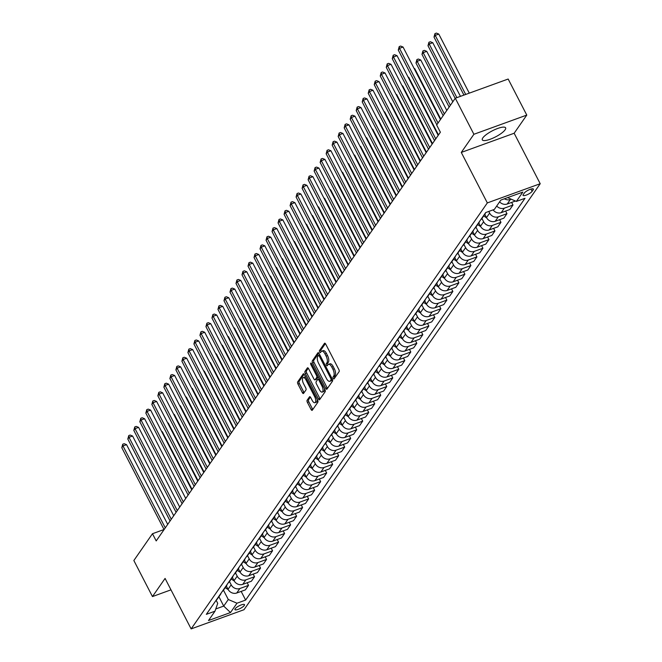 <?xml version="1.0" encoding="UTF-8"?>
<svg xmlns="http://www.w3.org/2000/svg" width="662" height="662" viewBox="0 0 662 662"><rect width="100%" height="100%" fill="white"/><g stroke="black" fill="none" stroke-linecap="round" stroke-linejoin="round"><path stroke-width="0.99" d="M333.226 366.599L331.794 367.12A5.279 2.259 -109.9 0 0 328.484 364.323L329.916 363.81A5.279 2.259 -109.9 0 1 333.226 366.599L334.318 368.726A5.279 2.259 -109.9 0 1 335.146 375.428L333.069 376.877A1.158 0.496 -109.9 0 0 333.251 378.341A1.158 0.496 -109.9 0 0 333.979 378.954A1.158 0.496 -109.9 0 0 334.095 378.863L339.11 371.647A1.647 0.703 -109.9 0 0 338.853 369.553L325.696 344.075A1.647 0.703 -109.9 0 0 324.661 343.197A1.647 0.703 -109.9 0 0 324.496 343.338L319.481 350.546A1.158 0.496 -109.9 0 0 319.663 352.01A1.158 0.496 -109.9 0 0 320.383 352.623A1.158 0.496 -109.9 0 0 320.499 352.532L321.153 351.596A1.158 0.496 -109.9 0 1 321.087 351.497A1.158 0.496 -109.9 0 1 320.905 350.024L319.481 350.546M335.146 375.428L334.5 376.364A1.158 0.496 -109.9 0 0 334.682 377.828A1.158 0.496 -109.9 0 0 334.74 377.936M326.457 365.176A1.158 0.496 -109.9 0 0 327.177 365.788A1.158 0.496 -109.9 0 0 327.301 365.697L327.947 364.762A1.158 0.496 -109.9 0 1 327.889 364.663A1.158 0.496 -109.9 0 1 327.707 363.19L326.275 363.711A1.158 0.496 -109.9 0 0 326.457 365.176M505.114 129.802A13.116 3.426 152.7 0 0 505.619 127.832A13.116 3.426 152.7 0 0 495.085 129.512A13.116 3.426 152.7 0 0 482.821 137.895A13.116 3.426 152.7 0 0 482.308 139.864A13.116 3.426 152.7 0 0 492.851 138.176A13.116 3.426 152.7 0 0 505.114 129.802M244.278 605.473A5.379 1.407 152.7 0 0 244.493 604.663A5.379 1.407 152.7 0 0 240.165 605.358A5.379 1.407 152.7 0 0 235.134 608.792A5.379 1.407 152.7 0 0 234.927 609.603A5.379 1.407 152.7 0 0 239.247 608.916A5.379 1.407 152.7 0 0 244.278 605.473M307.127 400.253A1.647 0.703 -109.9 0 0 307.383 402.355L311.074 409.497A1.647 0.703 -109.9 0 0 312.108 410.374A1.647 0.703 -109.9 0 0 312.274 410.241L317.843 402.231A1.647 0.703 -109.9 0 0 317.586 400.129L304.437 374.651A1.647 0.703 -109.9 0 0 303.403 373.782A1.647 0.703 -109.9 0 0 303.229 373.914L297.66 381.924A1.647 0.703 -109.9 0 0 297.917 384.018L302.377 392.657A1.647 0.703 -109.9 0 0 303.411 393.526A1.647 0.703 -109.9 0 0 303.577 393.393L305.968 389.959A1.647 0.703 -109.9 0 0 305.703 387.866L303.494 383.588A4.419 1.887 -109.9 0 1 303.254 377.621A4.419 1.887 -109.9 0 1 306.018 379.955L314.682 396.728A4.419 1.887 -109.9 0 1 314.922 402.695A4.419 1.887 -109.9 0 1 312.15 400.361L310.71 397.564A1.647 0.703 -109.9 0 0 309.675 396.695A1.647 0.703 -109.9 0 0 309.51 396.828L307.127 400.253L308.55 399.74A1.647 0.703 -109.9 0 0 308.815 401.834L312.505 408.984A1.647 0.703 -109.9 0 0 312.812 409.464M333.722 375.942A5.279 2.259 -109.9 0 0 332.895 369.239L331.794 367.12M328.484 364.323A5.279 2.259 -109.9 0 0 327.947 364.762M327.707 363.19L328.352 362.263L326.92 362.776L326.275 363.711M326.92 362.776A5.279 2.259 -109.9 0 0 326.093 356.073L325.001 353.955A5.279 2.259 -109.9 0 0 321.691 351.158A5.279 2.259 -109.9 0 0 321.153 351.596M165.078 578.423L152.459 596.57L133.848 560.515L152.475 533.721L156.199 540.928L440.379 132.226L436.655 125.019L455.291 98.224L473.901 134.278L461.282 152.434L487.331 202.911L191.136 628.9L165.078 578.423M325.754 388.387A1.647 0.703 -109.9 0 0 326.788 389.264A1.647 0.703 -109.9 0 0 326.954 389.124L332.523 381.113A1.647 0.703 -109.9 0 0 332.266 379.02L319.109 353.541A1.647 0.703 -109.9 0 0 318.074 352.664A1.647 0.703 -109.9 0 0 317.909 352.805L312.34 360.815A1.647 0.703 -109.9 0 0 312.596 362.908L325.754 388.387L327.177 387.874A1.647 0.703 -109.9 0 0 327.491 388.354M325.183 391.672L319.614 399.683A1.647 0.703 -109.9 0 1 319.448 399.815A1.647 0.703 -109.9 0 1 318.414 398.946L305.256 373.459A1.647 0.703 -109.9 0 1 305 371.365L307.383 367.94A1.647 0.703 -109.9 0 1 307.549 367.807A1.647 0.703 -109.9 0 1 308.591 368.676L313.92 379.012A1.647 0.703 -109.9 0 0 314.955 379.88A1.647 0.703 -109.9 0 0 315.12 379.748L316.709 377.472A1.647 0.703 -109.9 0 0 316.444 375.379L310.892 364.621A1.158 0.496 -109.9 0 1 310.826 363.057A1.158 0.496 -109.9 0 1 311.554 363.67L324.926 389.579A1.647 0.703 -109.9 0 1 325.183 391.672M524.312 193.056L523.253 194.578A5.213 1.365 152.7 0 0 523.054 195.364A5.213 1.365 152.7 0 0 527.242 194.694A5.213 1.365 152.7 0 0 532.116 191.359L533.175 189.845A5.213 1.365 152.7 0 0 533.373 189.059A5.213 1.365 152.7 0 0 529.186 189.729A5.213 1.365 152.7 0 0 524.312 193.056M487.331 202.911L540.209 183.722L244.005 609.71L191.136 628.9M241.158 591.398L245.635 600.07L525.007 198.286L516.36 201.422L522.848 192.088L500.844 200.073L494.349 209.415L485.709 212.552L206.337 614.336L214.985 611.2L217.724 603.355L216.126 600.26M245.635 600.07L236.988 603.206L230.5 612.549L208.489 620.534L214.985 611.2M461.282 152.434L514.151 133.244L526.778 115.089L473.901 134.278M526.778 115.089L508.168 79.035L455.291 98.224M152.459 596.57L170.978 589.85M514.151 133.244L540.209 183.722M164.027 529.526L152.475 533.721M516.36 201.422L507.605 197.624M218.899 596.735L223.723 606.086L228.291 599.515L223.466 590.165M247.166 582.759L248.515 585.374L245.395 589.867L236.748 593.003A6.728 5.817 -145.2 0 1 228.051 589.312L226.354 586.019M248.515 585.374L239.876 588.51A6.728 5.817 -145.2 0 1 231.179 584.811L229.482 581.526M253.182 574.111L254.531 576.726L251.403 581.219L242.755 584.356A6.728 5.817 -145.2 0 1 234.067 580.665L232.362 577.372M254.531 576.726L245.883 579.862A6.728 5.817 -145.2 0 1 237.186 576.172L235.49 572.878M259.19 565.472L260.538 568.079L257.41 572.58L248.771 575.717A6.728 5.817 -145.2 0 1 240.074 572.018L238.378 568.732M260.538 568.079L251.891 571.223A6.728 5.817 -145.2 0 1 243.202 567.524L241.498 564.231M265.197 556.825L266.546 559.44L263.426 563.933L254.779 567.069A6.728 5.817 -145.2 0 1 246.082 563.379L244.386 560.085M266.546 559.44L257.907 562.576A6.728 5.817 -145.2 0 1 249.21 558.877L247.514 555.592M271.213 548.177L272.562 550.792L269.434 555.286L260.787 558.422A6.728 5.817 -145.2 0 1 252.098 554.731L250.393 551.438M272.562 550.792L263.915 553.928A6.728 5.817 -145.2 0 1 255.218 550.238L253.521 546.944M277.221 539.538L278.57 542.145L275.442 546.647L266.803 549.783A6.728 5.817 -145.2 0 1 258.106 546.084L256.409 542.799M278.57 542.145L269.922 545.289A6.728 5.817 -145.2 0 1 261.233 541.59L259.529 538.297M283.228 530.891L284.577 533.506L281.458 537.999L272.81 541.135A6.728 5.817 -145.2 0 1 264.113 537.445L262.417 534.151M284.577 533.506L275.938 536.642A6.728 5.817 -145.2 0 1 267.241 532.951L265.545 529.658M289.244 522.244L290.593 524.858L287.465 529.352L278.818 532.496A6.728 5.817 -145.2 0 1 270.129 528.797L268.424 525.504M290.593 524.858L281.946 527.995A6.728 5.817 -145.2 0 1 273.249 524.304L271.552 521.011M295.252 513.604L296.601 516.219L293.473 520.713L284.834 523.849A6.728 5.817 -145.2 0 1 276.137 520.158L274.44 516.865M296.601 516.219L287.953 519.356A6.728 5.817 -145.2 0 1 279.265 515.657L277.568 512.371M301.268 504.957L302.608 507.572L299.489 512.065L290.841 515.202A6.728 5.817 -145.2 0 1 282.144 511.511L280.448 508.217M302.608 507.572L293.969 510.708A6.728 5.817 -145.2 0 1 285.272 507.018L283.576 503.724M307.276 496.318L308.624 498.925L305.496 503.426L296.849 506.562A6.728 5.817 -145.2 0 1 288.16 502.863L286.464 499.578M308.624 498.925L299.977 502.069A6.728 5.817 -145.2 0 1 291.28 498.37L289.584 495.077M313.283 487.671L314.632 490.285L311.504 494.779L302.865 497.915A6.728 5.817 -145.2 0 1 294.168 494.224L292.472 490.931M314.632 490.285L305.985 493.422A6.728 5.817 -145.2 0 1 297.296 489.723L295.6 486.438M319.299 479.023L320.648 481.638L317.52 486.131L308.873 489.268A6.728 5.817 -145.2 0 1 300.176 485.577L298.479 482.284M320.648 481.638L312.001 484.774A6.728 5.817 -145.2 0 1 303.304 481.084L301.607 477.79M325.307 470.384L326.656 472.991L323.528 477.492L314.88 480.629A6.728 5.817 -145.2 0 1 306.192 476.93L304.495 473.644M326.656 472.991L318.008 476.135A6.728 5.817 -145.2 0 1 309.32 472.436L307.615 469.143M331.314 461.737L332.663 464.352L329.544 468.845L320.896 471.981A6.728 5.817 -145.2 0 1 312.199 468.291L310.503 464.997M332.663 464.352L324.016 467.488A6.728 5.817 -145.2 0 1 315.327 463.797L313.631 460.504M337.33 453.089L338.679 455.704L335.551 460.198L326.904 463.342A6.728 5.817 -145.2 0 1 318.215 459.643L316.51 456.35M338.679 455.704L330.032 458.84A6.728 5.817 -145.2 0 1 321.335 455.15L319.638 451.856M343.338 444.45L344.687 447.065L341.559 451.558L332.912 454.695A6.728 5.817 -145.2 0 1 324.223 451.004L322.526 447.711M344.687 447.065L336.039 450.201A6.728 5.817 -145.2 0 1 327.351 446.502L325.646 443.217M349.346 435.803L350.695 438.418L347.575 442.911L338.927 446.047A6.728 5.817 -145.2 0 1 330.23 442.357L328.534 439.063M350.695 438.418L342.055 441.554A6.728 5.817 -145.2 0 1 333.358 437.863L331.662 434.57M355.362 427.164L356.71 429.77L353.582 434.272L344.935 437.408A6.728 5.817 -145.2 0 1 336.246 433.709L334.542 430.424M356.71 429.77L348.063 432.915A6.728 5.817 -145.2 0 1 339.366 429.216L337.67 425.923M361.369 418.516L362.718 421.131L359.59 425.625L350.951 428.761A6.728 5.817 -145.2 0 1 342.254 425.07L340.558 421.777M362.718 421.131L354.071 424.268A6.728 5.817 -145.2 0 1 345.382 420.569L343.677 417.283M367.377 409.869L368.726 412.484L365.606 416.977L356.959 420.122A6.728 5.817 -145.2 0 1 348.262 416.423L346.565 413.129M368.726 412.484L360.087 415.62A6.728 5.817 -145.2 0 1 351.39 411.93L349.693 408.636M373.393 401.23L374.742 403.837L371.614 408.338L362.966 411.474A6.728 5.817 -145.2 0 1 354.278 407.775L352.573 404.49M374.742 403.837L366.094 406.981A6.728 5.817 -145.2 0 1 357.397 403.282L355.701 399.989M379.4 392.583L380.749 395.197L377.621 399.691L368.982 402.827A6.728 5.817 -145.2 0 1 360.285 399.136L358.589 395.843M380.749 395.197L372.102 398.334A6.728 5.817 -145.2 0 1 363.413 394.643L361.709 391.35M385.408 383.943L386.757 386.55L383.637 391.043L374.99 394.188A6.728 5.817 -145.2 0 1 366.293 390.489L364.597 387.196M386.757 386.55L378.118 389.686A6.728 5.817 -145.2 0 1 369.421 385.996L367.724 382.702M391.424 375.296L392.773 377.911L389.645 382.404L380.998 385.541A6.728 5.817 -145.2 0 1 372.309 381.85L370.604 378.556M392.773 377.911L384.125 381.047A6.728 5.817 -145.2 0 1 375.428 377.348L373.732 374.063M397.432 366.649L398.781 369.264L395.653 373.757L387.013 376.893A6.728 5.817 -145.2 0 1 378.316 373.202L376.62 369.909M398.781 369.264L390.133 372.4A6.728 5.817 -145.2 0 1 381.444 368.709L379.74 365.416M403.448 358.01L404.788 360.616L401.668 365.118L393.021 368.254A6.728 5.817 -145.2 0 1 384.324 364.555L382.628 361.27M404.788 360.616L396.149 363.761A6.728 5.817 -145.2 0 1 387.452 360.062L385.756 356.768M409.455 349.362L410.804 351.977L407.676 356.47L399.029 359.607A6.728 5.817 -145.2 0 1 390.34 355.916L388.635 352.623M410.804 351.977L402.157 355.113A6.728 5.817 -145.2 0 1 393.46 351.414L391.763 348.129M415.463 340.715L416.812 343.33L413.684 347.823L405.045 350.968A6.728 5.817 -145.2 0 1 396.348 347.269L394.651 343.975M416.812 343.33L408.164 346.466A6.728 5.817 -145.2 0 1 399.476 342.775L397.779 339.482M421.479 332.076L422.828 334.691L419.7 339.184L411.052 342.32A6.728 5.817 -145.2 0 1 402.355 338.621L400.659 335.336M422.828 334.691L414.18 337.827A6.728 5.817 -145.2 0 1 405.483 334.128L403.787 330.834M427.487 323.428L428.835 326.043L425.707 330.537L417.06 333.673A6.728 5.817 -145.2 0 1 408.371 329.982L406.675 326.689M428.835 326.043L420.188 329.18A6.728 5.817 -145.2 0 1 411.499 325.489L409.795 322.195M433.494 314.789L434.843 317.396L431.723 321.889L423.076 325.034A6.728 5.817 -145.2 0 1 414.379 321.335L412.683 318.041M434.843 317.396L426.196 320.532A6.728 5.817 -145.2 0 1 417.507 316.841L415.81 313.548M439.51 306.142L440.859 308.757L437.731 313.25L429.084 316.386A6.728 5.817 -145.2 0 1 420.395 312.696L418.69 309.402M440.859 308.757L432.212 311.893A6.728 5.817 -145.2 0 1 423.514 308.194L421.818 304.909M445.518 297.495L446.867 300.109L443.739 304.603L435.091 307.739A6.728 5.817 -145.2 0 1 426.402 304.048L424.706 300.755M446.867 300.109L438.219 303.246A6.728 5.817 -145.2 0 1 429.53 299.555L427.826 296.262M451.525 288.855L452.874 291.462L449.755 295.964L441.107 299.1A6.728 5.817 -145.2 0 1 432.41 295.401L430.714 292.116M452.874 291.462L444.235 294.607A6.728 5.817 -145.2 0 1 435.538 290.908L433.842 287.614M457.541 280.208L458.89 282.823L455.762 287.316L447.115 290.452A6.728 5.817 -145.2 0 1 438.426 286.762L436.721 283.468M458.89 282.823L450.243 285.959A6.728 5.817 -145.2 0 1 441.546 282.26L439.849 278.975M463.549 271.561L464.898 274.176L461.77 278.669L453.131 281.813A6.728 5.817 -145.2 0 1 444.434 278.114L442.737 274.821M464.898 274.176L456.25 277.312A6.728 5.817 -145.2 0 1 447.562 273.621L445.857 270.328M469.557 262.922L470.905 265.536L467.786 270.03L459.138 273.166A6.728 5.817 -145.2 0 1 450.441 269.467L448.745 266.182M470.905 265.536L462.266 268.673A6.728 5.817 -145.2 0 1 453.569 264.974L451.873 261.68M475.573 254.274L476.921 256.889L473.793 261.382L465.146 264.519A6.728 5.817 -145.2 0 1 456.457 260.828L454.753 257.535M476.921 256.889L468.274 260.025A6.728 5.817 -145.2 0 1 459.577 256.335L457.881 253.041M481.58 245.635L482.929 248.242L479.801 252.735L471.162 255.88A6.728 5.817 -145.2 0 1 462.465 252.181L460.769 248.887M482.929 248.242L474.282 251.378A6.728 5.817 -145.2 0 1 465.593 247.687L463.888 244.394M487.588 236.988L488.937 239.603L485.817 244.096L477.17 247.232A6.728 5.817 -145.2 0 1 468.473 243.542L466.776 240.248M488.937 239.603L480.298 242.739A6.728 5.817 -145.2 0 1 471.601 239.04L469.904 235.755M493.604 228.34L494.953 230.955L491.825 235.449L483.177 238.585A6.728 5.817 -145.2 0 1 474.488 234.894L472.784 231.601M494.953 230.955L486.305 234.091A6.728 5.817 -145.2 0 1 477.608 230.401L475.912 227.107M499.611 219.701L500.96 222.308L497.832 226.809L489.193 229.946A6.728 5.817 -145.2 0 1 480.496 226.247L478.8 222.962M500.96 222.308L492.313 225.452A6.728 5.817 -145.2 0 1 483.624 221.753L481.919 218.46M505.619 211.054L506.968 213.669L503.848 218.162L495.201 221.298A6.728 5.817 -145.2 0 1 486.504 217.608L484.807 214.314M506.968 213.669L498.329 216.805A6.728 5.817 -145.2 0 1 489.632 213.106L488.771 211.435M215.754 608.974L223.723 606.086L230.5 612.549M511.172 199.221L510.344 199.519A6.728 5.817 -145.2 0 1 504.427 198.774M511.635 202.406L512.984 205.021L504.336 208.158A6.728 5.817 -145.2 0 1 496.715 206.014M493.082 209.871A6.728 5.817 -145.2 0 0 501.208 212.659L509.856 209.515L512.984 205.021M515.433 201.033L507.224 204.012A6.728 5.817 -145.2 0 1 499.603 201.86M485.585 212.725A6.728 5.817 -145.2 0 1 484.874 214.215A6.728 5.817 -145.2 0 1 483.723 215.407M484.874 214.215L481.746 218.717A6.728 5.817 -145.2 0 1 480.595 219.9M479.578 221.373A6.728 5.817 -145.2 0 1 478.866 222.862A6.728 5.817 -145.2 0 1 477.716 224.046M478.866 222.862L475.738 227.356A6.728 5.817 -145.2 0 1 474.588 228.539M473.562 230.012A6.728 5.817 -145.2 0 1 472.85 231.51A6.728 5.817 -145.2 0 1 471.7 232.693M472.85 231.51L469.73 236.003A6.728 5.817 -145.2 0 1 468.572 237.186M467.554 238.659A6.728 5.817 -145.2 0 1 466.842 240.149A6.728 5.817 -145.2 0 1 465.692 241.332M466.842 240.149L463.714 244.642A6.728 5.817 -145.2 0 1 462.564 245.834M461.546 247.298A6.728 5.817 -145.2 0 1 460.835 248.796A6.728 5.817 -145.2 0 1 459.676 249.979M460.835 248.796L457.707 253.289A6.728 5.817 -145.2 0 1 456.557 254.473M455.53 255.946A6.728 5.817 -145.2 0 1 454.819 257.444A6.728 5.817 -145.2 0 1 453.669 258.627M454.819 257.444L451.699 261.937A6.728 5.817 -145.2 0 1 450.541 263.12M449.523 264.593A6.728 5.817 -145.2 0 1 448.811 266.083A6.728 5.817 -145.2 0 1 447.661 267.266M448.811 266.083L445.683 270.576A6.728 5.817 -145.2 0 1 444.533 271.768M443.507 273.232A6.728 5.817 -145.2 0 1 442.804 274.73A6.728 5.817 -145.2 0 1 441.645 275.913M442.804 274.73L439.676 279.223A6.728 5.817 -145.2 0 1 438.525 280.407M437.499 281.88A6.728 5.817 -145.2 0 1 436.788 283.369A6.728 5.817 -145.2 0 1 435.637 284.561M436.788 283.369L433.668 287.871A6.728 5.817 -145.2 0 1 432.509 289.054M431.492 290.527A6.728 5.817 -145.2 0 1 430.78 292.016A6.728 5.817 -145.2 0 1 429.63 293.2M430.78 292.016L427.652 296.51A6.728 5.817 -145.2 0 1 426.502 297.693M425.476 299.166A6.728 5.817 -145.2 0 1 424.772 300.664A6.728 5.817 -145.2 0 1 423.614 301.847M424.772 300.664L421.644 305.157A6.728 5.817 -145.2 0 1 420.494 306.341M419.468 307.813A6.728 5.817 -145.2 0 1 418.756 309.303A6.728 5.817 -145.2 0 1 417.606 310.486M418.756 309.303L415.637 313.796A6.728 5.817 -145.2 0 1 414.478 314.988M413.46 316.453A6.728 5.817 -145.2 0 1 412.749 317.95A6.728 5.817 -145.2 0 1 411.599 319.134M412.749 317.95L409.621 322.444A6.728 5.817 -145.2 0 1 408.471 323.627M407.444 325.1A6.728 5.817 -145.2 0 1 406.741 326.589A6.728 5.817 -145.2 0 1 405.583 327.781M406.741 326.589L403.613 331.091A6.728 5.817 -145.2 0 1 402.463 332.274M401.437 333.747A6.728 5.817 -145.2 0 1 400.725 335.237A6.728 5.817 -145.2 0 1 399.575 336.42M400.725 335.237L397.605 339.73A6.728 5.817 -145.2 0 1 396.447 340.922M395.429 342.386A6.728 5.817 -145.2 0 1 394.718 343.884A6.728 5.817 -145.2 0 1 393.567 345.067M394.718 343.884L391.59 348.377A6.728 5.817 -145.2 0 1 390.439 349.561M389.413 351.034A6.728 5.817 -145.2 0 1 388.71 352.523A6.728 5.817 -145.2 0 1 387.551 353.715M388.71 352.523L385.582 357.025A6.728 5.817 -145.2 0 1 384.432 358.208M383.406 359.681A6.728 5.817 -145.2 0 1 382.694 361.171A6.728 5.817 -145.2 0 1 381.544 362.354M382.694 361.171L379.566 365.664A6.728 5.817 -145.2 0 1 378.416 366.847M377.398 368.32A6.728 5.817 -145.2 0 1 376.686 369.818A6.728 5.817 -145.2 0 1 375.536 371.001M376.686 369.818L373.558 374.311A6.728 5.817 -145.2 0 1 372.408 375.495M371.382 376.968A6.728 5.817 -145.2 0 1 370.67 378.457A6.728 5.817 -145.2 0 1 369.52 379.64M370.67 378.457L367.551 382.95A6.728 5.817 -145.2 0 1 366.4 384.142M365.374 385.607A6.728 5.817 -145.2 0 1 364.663 387.105A6.728 5.817 -145.2 0 1 363.512 388.288M364.663 387.105L361.535 391.598A6.728 5.817 -145.2 0 1 360.385 392.781M359.367 394.254A6.728 5.817 -145.2 0 1 358.655 395.744A6.728 5.817 -145.2 0 1 357.505 396.935M358.655 395.744L355.527 400.245A6.728 5.817 -145.2 0 1 354.377 401.429M353.351 402.901A6.728 5.817 -145.2 0 1 352.639 404.391A6.728 5.817 -145.2 0 1 351.489 405.574M352.639 404.391L349.519 408.884A6.728 5.817 -145.2 0 1 348.361 410.076M347.343 411.541A6.728 5.817 -145.2 0 1 346.631 413.038A6.728 5.817 -145.2 0 1 345.481 414.222M346.631 413.038L343.504 417.532A6.728 5.817 -145.2 0 1 342.353 418.715M341.327 420.188A6.728 5.817 -145.2 0 1 340.624 421.677A6.728 5.817 -145.2 0 1 339.465 422.869M340.624 421.677L337.496 426.179A6.728 5.817 -145.2 0 1 336.346 427.362M335.32 428.835A6.728 5.817 -145.2 0 1 334.608 430.325A6.728 5.817 -145.2 0 1 333.458 431.508M334.608 430.325L331.488 434.818A6.728 5.817 -145.2 0 1 330.33 436.001M329.312 437.474A6.728 5.817 -145.2 0 1 328.6 438.972A6.728 5.817 -145.2 0 1 327.45 440.156M328.6 438.972L325.472 443.466A6.728 5.817 -145.2 0 1 324.322 444.649M323.296 446.122A6.728 5.817 -145.2 0 1 322.593 447.611A6.728 5.817 -145.2 0 1 321.434 448.795M322.593 447.611L319.465 452.105A6.728 5.817 -145.2 0 1 318.314 453.296M317.288 454.761A6.728 5.817 -145.2 0 1 316.577 456.259A6.728 5.817 -145.2 0 1 315.426 457.442M316.577 456.259L313.457 460.752A6.728 5.817 -145.2 0 1 312.298 461.935M311.281 463.408A6.728 5.817 -145.2 0 1 310.569 464.898A6.728 5.817 -145.2 0 1 309.419 466.089M310.569 464.898L307.441 469.399A6.728 5.817 -145.2 0 1 306.291 470.583M305.265 472.056A6.728 5.817 -145.2 0 1 304.561 473.545A6.728 5.817 -145.2 0 1 303.403 474.728M304.561 473.545L301.433 478.038A6.728 5.817 -145.2 0 1 300.283 479.23M299.257 480.695A6.728 5.817 -145.2 0 1 298.545 482.193A6.728 5.817 -145.2 0 1 297.395 483.376M298.545 482.193L295.426 486.686A6.728 5.817 -145.2 0 1 294.267 487.869M293.249 489.342A6.728 5.817 -145.2 0 1 292.538 490.832A6.728 5.817 -145.2 0 1 291.388 492.023M292.538 490.832L289.41 495.333A6.728 5.817 -145.2 0 1 288.26 496.517M287.234 497.989A6.728 5.817 -145.2 0 1 286.53 499.479A6.728 5.817 -145.2 0 1 285.372 500.662M286.53 499.479L283.402 503.972A6.728 5.817 -145.2 0 1 282.252 505.156M281.226 506.629A6.728 5.817 -145.2 0 1 280.514 508.126A6.728 5.817 -145.2 0 1 279.364 509.31M280.514 508.126L277.386 512.62A6.728 5.817 -145.2 0 1 276.236 513.803M275.218 515.276A6.728 5.817 -145.2 0 1 274.507 516.765A6.728 5.817 -145.2 0 1 273.356 517.949M274.507 516.765L271.379 521.259A6.728 5.817 -145.2 0 1 270.228 522.45M269.202 523.915A6.728 5.817 -145.2 0 1 268.491 525.413A6.728 5.817 -145.2 0 1 267.34 526.596M268.491 525.413L265.371 529.906A6.728 5.817 -145.2 0 1 264.221 531.089M263.195 532.562A6.728 5.817 -145.2 0 1 262.483 534.052A6.728 5.817 -145.2 0 1 261.333 535.244M262.483 534.052L259.355 538.554A6.728 5.817 -145.2 0 1 258.205 539.737M257.187 541.21A6.728 5.817 -145.2 0 1 256.475 542.699A6.728 5.817 -145.2 0 1 255.325 543.883M256.475 542.699L253.347 547.193A6.728 5.817 -145.2 0 1 252.197 548.384M251.171 549.849A6.728 5.817 -145.2 0 1 250.459 551.347A6.728 5.817 -145.2 0 1 249.309 552.53M250.459 551.347L247.34 555.84A6.728 5.817 -145.2 0 1 246.181 557.023M245.163 558.496A6.728 5.817 -145.2 0 1 244.452 559.986A6.728 5.817 -145.2 0 1 243.302 561.177M244.452 559.986L241.324 564.487A6.728 5.817 -145.2 0 1 240.174 565.671M239.156 567.144A6.728 5.817 -145.2 0 1 238.444 568.633A6.728 5.817 -145.2 0 1 237.286 569.817M238.444 568.633L235.316 573.127A6.728 5.817 -145.2 0 1 234.166 574.31M233.14 575.783A6.728 5.817 -145.2 0 1 232.428 577.281A6.728 5.817 -145.2 0 1 231.278 578.464M232.428 577.281L229.309 581.774A6.728 5.817 -145.2 0 1 228.15 582.957M227.132 584.43A6.728 5.817 -145.2 0 1 226.421 585.92A6.728 5.817 -145.2 0 1 225.27 587.103M226.421 585.92L223.293 590.413A6.728 5.817 -145.2 0 1 222.142 591.605M221.116 593.069A6.728 5.817 -145.2 0 1 220.413 594.567A6.728 5.817 -145.2 0 1 219.254 595.75M220.413 594.567L217.285 599.06A6.728 5.817 -145.2 0 1 216.135 600.244M228.291 599.515L236.988 603.206M328.352 362.263A5.279 2.259 -109.9 0 0 327.524 355.56L326.093 356.073M321.691 351.158L323.114 350.645A5.279 2.259 -109.9 0 1 326.432 353.434L327.524 355.56M325.39 343.586L320.905 350.024M318.803 353.053L313.771 360.293A1.647 0.703 -109.9 0 0 314.028 362.387L327.177 387.874M330.983 379.88A1.158 0.496 -109.9 0 0 330.801 378.416L319.258 356.048A1.158 0.496 -109.9 0 0 318.53 355.436A1.158 0.496 -109.9 0 0 318.414 355.535L317.727 356.52A5.279 2.259 -109.9 0 0 318.554 363.215L326.449 378.507A5.279 2.259 -109.9 0 0 329.759 381.304A5.279 2.259 -109.9 0 0 330.297 380.865L332.407 379.367A1.158 0.496 -109.9 0 0 332.415 379.359L330.297 380.865M319.862 354.989A1.158 0.496 -109.9 0 0 319.845 355.014L318.679 355.436M329.759 381.304L331.19 380.782A5.279 2.259 -109.9 0 0 331.728 380.344M308.277 368.196L306.432 370.852A1.647 0.703 -109.9 0 0 306.688 372.946L319.845 398.425A1.647 0.703 -109.9 0 0 320.151 398.913M316.171 379.367A1.647 0.703 -109.9 0 0 316.386 379.367A1.647 0.703 -109.9 0 0 316.552 379.227L318.132 376.959A1.647 0.703 -109.9 0 0 318.248 376.645M319.456 389.736A4.419 1.887 -109.9 0 0 322.228 392.07A4.419 1.887 -109.9 0 0 321.98 386.103L318.927 380.195A1.647 0.703 -109.9 0 0 317.892 379.318A1.647 0.703 -109.9 0 0 317.727 379.458L316.146 381.734A1.647 0.703 -109.9 0 0 316.403 383.828L319.456 389.736M322.228 392.07L323.652 391.548A4.419 1.887 -109.9 0 0 324.388 388.528M310.404 397.084L308.55 399.74M314.922 402.695L316.353 402.182A4.419 1.887 -109.9 0 0 317.081 399.161M305.844 377.39A4.419 1.887 -109.9 0 0 304.677 377.1L303.254 377.621M304.123 374.171L299.092 381.403A1.647 0.703 -109.9 0 0 299.348 383.497L303.808 392.136A1.647 0.703 -109.9 0 0 304.115 392.616M469.275 93.143L438.782 34.068L435.207 35.367L434.007 37.097L463.938 95.088M465.7 94.443L435.207 35.367L434.951 33.621L436.382 33.1L438.782 34.068M434.007 37.097L434.951 33.621M440.47 119.532L403.05 47.035L399.484 48.326L438.037 123.033M398.276 50.055L399.227 46.588L399.484 48.326L398.276 50.055L436.837 124.762M399.227 46.588L400.651 46.067L403.05 47.035M460.454 96.346L432.766 42.716L429.191 44.006L427.991 45.736L455.175 98.39M456.879 97.645L429.191 44.006L428.935 42.26L430.366 41.747L432.766 42.716M427.991 45.736L428.935 42.26M452.8 101.807L426.758 51.355L423.183 52.654L421.984 54.383L449.159 107.037M450.367 105.308L423.183 52.654L422.927 50.908L424.359 50.386L426.758 51.355M421.984 54.383L422.927 50.908M486.686 217.939L483.665 215.953M446.784 110.455L420.751 60.002L417.176 61.293L415.976 63.022L443.151 115.685M484.584 214.645L485.18 215.034M444.351 113.955L417.176 61.293L416.919 59.555L418.343 59.034L420.751 60.002M415.976 63.022L416.919 59.555M438.186 135.387L397.043 55.674L393.468 56.973L435.753 138.888M392.268 58.703L393.211 55.227L393.468 56.973L392.268 58.703L434.545 140.617M393.211 55.227L394.643 54.714L397.043 55.674M432.17 144.035L391.035 64.322L387.46 65.621L429.737 147.535M386.26 67.35L387.204 63.875L387.46 65.621L386.26 67.35L428.537 149.264M387.204 63.875L388.635 63.353L391.035 64.322M426.163 152.674L385.019 72.969L381.453 74.26L423.73 156.174M380.245 75.989L381.196 72.514L381.453 74.26L380.245 75.989L422.53 157.904M381.196 72.514L382.619 72.001L385.019 72.969M480.678 226.578L477.658 224.6M440.776 119.094L414.735 68.641L414.288 68.807M478.568 223.284L479.172 223.682M414.073 68.376L414.735 68.641M420.155 161.321L379.012 81.608L375.437 82.907L417.722 164.821M374.237 84.637L375.18 81.161L375.437 82.907L374.237 84.637L416.514 166.551M375.18 81.161L376.612 80.64L379.012 81.608M474.671 235.225L471.642 233.247M438.484 134.949L408.727 77.288L408.28 77.454M472.56 231.932L473.156 232.321M408.057 77.024L408.727 77.288M414.139 169.969L373.004 90.255L369.429 91.555L411.706 173.469M368.229 93.284L369.173 89.809L369.429 91.555L368.229 93.284L410.506 175.198M369.173 89.809L370.604 89.287L373.004 90.255M468.655 243.873L465.634 241.887M432.476 143.596L402.711 85.936L402.273 86.093M466.553 240.571L467.149 240.968M402.049 85.663L402.711 85.936M408.131 178.608L366.988 98.903L363.421 100.194L405.698 182.108M362.213 101.923L363.165 98.448L363.421 100.194L362.213 101.923L404.499 183.837M363.165 98.448L364.588 97.935L366.988 98.903M462.647 252.512L459.627 250.534M426.469 152.243L396.703 94.575L396.257 94.74M460.537 249.218L461.141 249.615M396.033 94.31L396.703 94.575M402.124 187.255L360.98 107.542L357.406 108.841L399.691 190.755M356.206 110.571L357.149 107.095L357.406 108.841L356.206 110.571L398.483 192.485M357.149 107.095L358.581 106.574L360.98 107.542M456.639 261.159L453.611 259.173M420.453 160.883L390.696 103.222L390.249 103.38M454.529 257.866L455.125 258.254M390.026 102.949L390.696 103.222M396.108 195.894L354.973 116.189L351.398 117.48L393.675 199.403M350.198 119.21L351.141 115.742L351.398 117.48L350.198 119.21L392.475 201.132M351.141 115.742L352.573 115.221L354.973 116.189M450.623 269.798L447.603 267.82M414.445 169.53L384.68 111.87L384.241 112.027M448.513 266.505L449.117 266.902M384.018 111.597L384.68 111.87M390.1 204.541L348.957 124.828L345.382 126.128L387.667 208.042M344.182 127.857L345.125 124.382L345.382 126.128L344.182 127.857L386.467 209.771M345.125 124.382L346.557 123.868L348.957 124.828M444.616 278.445L441.595 276.468M408.437 178.177L378.672 120.509L378.225 120.674M442.506 275.152L443.11 275.541M378.002 120.244L378.672 120.509M384.092 213.189L342.949 133.476L339.374 134.775L381.651 216.689M338.174 136.504L339.118 133.029L339.374 134.775L338.174 136.504L380.451 218.419M339.118 133.029L340.549 132.508L342.949 133.476M438.608 287.093L435.579 285.107M402.422 186.816L372.665 129.156L372.218 129.313M436.498 283.799L437.094 284.188M371.994 128.883L372.665 129.156M378.076 221.828L336.933 142.123L333.367 143.414L375.644 225.328M332.167 145.144L333.11 141.668L333.367 143.414L332.167 145.144L374.444 227.058M333.11 141.668L334.533 141.155L336.933 142.123M432.592 295.732L429.572 293.754M396.414 195.464L366.649 137.795L366.21 137.961M430.482 292.438L431.086 292.836M365.987 137.53L366.649 137.795M372.069 230.475L330.926 150.762L327.351 152.061L369.636 233.976M326.151 153.791L327.094 150.315L327.351 152.061L326.151 153.791L368.428 235.705M327.094 150.315L328.526 149.794L330.926 150.762M426.585 304.379L423.564 302.402M390.406 204.103L360.641 146.443L360.194 146.608M424.474 301.086L425.078 301.475M359.971 146.178L360.641 146.443M366.061 239.123L324.918 159.41L321.343 160.709L363.62 242.623M320.143 162.438L321.087 158.963L321.343 160.709L320.143 162.438L362.42 244.352M321.087 158.963L322.518 158.441L324.918 159.41M420.577 313.027L417.548 311.041M384.39 212.75L354.633 155.09L354.187 155.247M418.467 309.725L419.063 310.122M353.963 154.817L354.633 155.09M360.045 247.762L318.902 168.057L315.335 169.348L357.612 251.262M314.127 171.077L315.079 167.602L315.335 169.348L314.127 171.077L356.413 252.992M315.079 167.602L316.502 167.089L318.902 168.057M414.561 321.666L411.541 319.688M378.383 221.398L348.617 163.729L348.179 163.895M412.451 318.372L413.055 318.77M347.955 163.464L348.617 163.729M354.038 256.409L312.894 176.696L309.32 177.995L351.605 259.909M308.12 179.725L309.063 176.249L309.32 177.995L308.12 179.725L350.397 261.639M309.063 176.249L310.495 175.728L312.894 176.696M408.553 330.313L405.533 328.327M372.375 230.037L342.61 172.377L342.163 172.534M406.443 327.02L407.039 327.409M341.94 172.103L342.61 172.377M348.03 265.048L306.887 185.343L303.312 186.634L345.589 268.557M302.112 188.364L303.055 184.897L303.312 186.634L302.112 188.364L344.389 270.278M303.055 184.897L304.487 184.375L306.887 185.343M402.537 338.952L399.517 336.975M366.359 238.684L336.602 181.016L336.155 181.181M400.436 335.659L401.031 336.056M335.932 180.751L336.602 181.016M342.014 273.696L300.871 193.983L297.304 195.282L339.581 277.196M296.096 197.011L297.048 193.536L297.304 195.282L296.096 197.011L338.381 278.925M297.048 193.536L298.471 193.014L300.871 193.983M396.53 347.6L393.509 345.622M360.351 247.331L330.586 189.663L330.139 189.829M394.42 344.306L395.024 344.695M329.924 189.398L330.586 189.663M336.006 282.343L294.863 202.63L291.288 203.929L333.574 285.843M290.088 205.659L291.032 202.183L291.288 203.929L290.088 205.659L332.365 287.573M291.032 202.183L292.463 201.662L294.863 202.63M390.522 356.247L387.502 354.261M354.344 255.971L324.579 198.31L324.132 198.468M388.412 352.954L389.008 353.343M323.908 198.037L324.579 198.31M329.99 290.982L288.855 211.277L285.281 212.568L327.558 294.482M284.081 214.298L285.024 210.822L285.281 212.568L284.081 214.298L326.358 296.212M285.024 210.822L286.456 210.309L288.855 211.277M384.506 364.886L381.486 362.908M348.328 264.618L318.571 206.949L318.124 207.115M382.404 361.593L383 361.99M317.901 206.685L318.571 206.949M323.983 299.629L282.839 219.916L279.273 221.216L321.55 303.13M278.065 222.945L279.016 219.47L279.273 221.216L278.065 222.945L320.35 304.859M279.016 219.47L280.44 218.948L282.839 219.916M378.498 373.534L375.478 371.556M342.32 273.257L312.555 215.597L312.108 215.762M376.388 370.24L376.992 370.629M311.893 215.324L312.555 215.597M317.975 308.277L276.832 228.564L273.257 229.863L315.542 311.777M272.057 231.584L273.001 228.117L273.257 229.863L272.057 231.584L314.334 313.507M273.001 228.117L274.432 227.596L276.832 228.564M372.491 382.173L369.462 380.195M336.304 281.904L306.547 224.244L306.101 224.401M370.381 378.879L370.977 379.276M305.877 223.971L306.547 224.244M311.959 316.916L270.824 237.211L267.249 238.502L309.526 320.416M266.05 240.232L266.993 236.756L267.249 238.502L266.05 240.232L308.327 322.146M266.993 236.756L268.424 236.243L270.824 237.211M366.475 390.82L363.455 388.842M330.297 290.552L300.531 232.883L300.093 233.049M364.373 387.527L364.969 387.924M299.869 232.619L300.531 232.883M305.952 325.563L264.808 245.85L261.242 247.149L303.519 329.064M260.034 248.879L260.985 245.403L261.242 247.149L260.034 248.879L302.319 330.793M260.985 245.403L262.409 244.882L264.808 245.85M360.467 399.467L357.447 397.481M324.289 299.191L294.524 241.531L294.077 241.688M358.357 396.174L358.961 396.563M293.862 241.258L294.524 241.531M299.944 334.202L258.801 254.498L255.226 255.789L297.511 337.711M254.026 257.518L254.969 254.051L255.226 255.789L254.026 257.518L296.303 339.432M254.969 254.051L256.401 253.529L258.801 254.498M354.46 408.106L351.431 406.129M318.273 307.838L288.516 250.17L288.069 250.335M352.35 404.813L352.945 405.21M287.846 249.905L288.516 250.17M293.928 342.85L252.793 263.137L249.218 264.436L291.495 346.35M248.018 266.165L248.962 262.69L249.218 264.436L248.018 266.165L290.295 348.08M248.962 262.69L250.393 262.169L252.793 263.137M348.444 416.754L345.423 414.776M312.265 316.477L282.5 258.817L282.062 258.983M346.334 413.46L346.938 413.849M281.838 258.552L282.5 258.817M287.92 351.497L246.777 271.784L243.211 273.083L285.488 354.998M242.002 274.813L242.946 271.337L243.211 273.083L242.002 274.813L284.288 356.727M242.946 271.337L244.377 270.816L246.777 271.784M342.436 425.401L339.416 423.415M306.258 325.125L276.493 267.465L276.046 267.622M340.326 422.108L340.93 422.497M275.822 267.191L276.493 267.465M281.913 360.136L240.769 280.431L237.195 281.722L279.472 363.637M235.995 283.452L236.938 279.976L237.195 281.722L235.995 283.452L278.272 365.366M236.938 279.976L238.37 279.463L240.769 280.431M336.428 434.04L333.4 432.063M300.242 333.772L270.485 276.104L270.038 276.269M334.318 430.747L334.914 431.144M269.815 275.839L270.485 276.104M275.897 368.784L234.762 289.071L231.187 290.37L273.464 372.284M229.987 292.099L230.93 288.624L231.187 290.37L229.987 292.099L272.264 374.013M230.93 288.624L232.354 288.102L234.762 289.071M330.412 442.688L327.392 440.71M294.234 342.411L264.469 284.751L264.03 284.908M328.302 439.394L328.906 439.783M263.807 284.478L264.469 284.751M269.889 377.431L228.746 297.718L225.171 299.017L267.456 380.931M223.971 300.738L224.915 297.271L225.171 299.017L223.971 300.738L266.248 382.661M224.915 297.271L226.346 296.75L228.746 297.718M324.405 451.327L321.384 449.349M288.227 351.059L258.461 293.398L258.014 293.556M322.295 448.033L322.899 448.431M257.791 293.125L258.461 293.398M263.881 386.07L222.738 306.357L219.163 307.656L261.44 389.57M217.963 309.386L218.907 305.91L219.163 307.656L217.963 309.386L260.24 391.3M218.907 305.91L220.338 305.397L222.738 306.357M318.397 459.974L315.369 457.996M282.211 359.706L252.454 302.038L252.007 302.203M316.287 456.681L316.883 457.078M251.783 301.773L252.454 302.038M257.866 394.718L216.722 315.004L213.156 316.304L255.433 398.218M211.948 318.033L212.899 314.558L213.156 316.304L211.948 318.033L254.233 399.947M212.899 314.558L214.322 314.036L216.722 315.004M312.381 468.622L309.361 466.636M276.203 368.345L246.438 310.685L245.999 310.842M310.271 465.328L310.875 465.717M245.776 310.412L246.438 310.685M251.858 403.357L210.715 323.652L207.14 324.943L249.425 406.865M205.94 326.672L206.883 323.205L207.14 324.943L205.94 326.672L248.217 408.586M206.883 323.205L208.315 322.684L210.715 323.652M306.374 477.261L303.353 475.283M270.195 376.992L240.43 319.324L239.983 319.489M304.263 473.967L304.868 474.364M239.76 319.059L240.43 319.324M245.85 412.004L204.707 332.291L201.132 333.59L243.409 415.504M199.932 335.32L200.876 331.844L201.132 333.59L199.932 335.32L242.209 417.234M200.876 331.844L202.307 331.323L204.707 332.291M300.358 485.908L297.337 483.93M264.179 385.632L234.422 327.971L233.976 328.137M298.256 482.615L298.852 483.003M233.752 327.707L234.422 327.971M239.834 420.651L198.691 340.938L195.125 342.237L237.401 424.152M193.916 343.967L194.868 340.491L195.125 342.237L193.916 343.967L236.202 425.881M194.868 340.491L196.291 339.97L198.691 340.938M294.35 494.555L291.33 492.569M258.172 394.279L228.407 336.619L227.96 336.776M292.24 491.262L292.844 491.651M227.745 336.346L228.407 336.619M233.827 429.29L192.683 349.586L189.109 350.877L231.394 432.791M187.909 352.606L188.852 349.131L189.109 350.877L187.909 352.606L230.186 434.52M188.852 349.131L190.284 348.617L192.683 349.586M288.342 503.194L285.322 501.217M252.164 402.926L222.399 345.258L221.952 345.423M286.232 499.901L286.828 500.298M221.729 344.993L222.399 345.258M227.819 437.938L186.676 358.225L183.101 359.524L225.378 441.438M181.901 361.253L182.844 357.778L183.101 359.524L181.901 361.253L224.178 443.168M182.844 357.778L184.276 357.257L186.676 358.225M282.326 511.842L279.306 509.864M246.148 411.565L216.391 353.905L215.944 354.062M280.225 508.548L280.82 508.937M215.721 353.632L216.391 353.905M221.803 446.585L180.66 366.872L177.093 368.171L219.37 450.086M175.885 369.892L176.837 366.425L177.093 368.171L175.885 369.892L218.17 451.815M176.837 366.425L178.26 365.904L180.66 366.872M276.319 520.481L273.298 518.503M240.141 420.213L210.375 362.553L209.928 362.71M274.209 517.188L274.813 517.585M209.713 362.28L210.375 362.553M215.795 455.224L174.652 375.511L171.077 376.81L213.363 458.725M169.877 378.54L170.821 375.064L171.077 376.81L169.877 378.54L212.154 460.454M170.821 375.064L172.252 374.551L174.652 375.511M270.311 529.128L267.291 527.151M234.133 428.86L204.368 371.192L203.921 371.357M268.201 525.835L268.797 526.224M203.697 370.927L204.368 371.192M209.78 463.872L168.645 384.159L165.07 385.458L207.347 467.372M163.87 387.187L164.813 383.712L165.07 385.458L163.87 387.187L206.147 469.101M164.813 383.712L166.245 383.19L168.645 384.159M264.295 537.776L261.275 535.79M228.117 437.499L198.36 379.839L197.913 379.996M262.193 534.482L262.789 534.871M197.69 379.566L198.36 379.839M203.772 472.511L162.629 392.806L159.062 394.097L201.339 476.019M157.854 395.826L158.806 392.359L159.062 394.097L157.854 395.826L200.139 477.741M158.806 392.359L160.229 391.838L162.629 392.806M258.288 546.415L255.267 544.437M222.109 446.147L192.344 388.478L191.897 388.644M256.177 543.121L256.782 543.519M191.682 388.213L192.344 388.478M197.764 481.158L156.621 401.445L153.046 402.744L195.331 484.658M151.846 404.474L152.79 400.998L153.046 402.744L151.846 404.474L194.123 486.388M152.79 400.998L154.221 400.477L156.621 401.445M252.28 555.062L249.251 553.084M216.093 454.786L186.336 397.126L185.89 397.291M250.17 551.769L250.766 552.158M185.666 396.861L186.336 397.126M191.748 489.806L150.613 410.092L147.038 411.392L189.315 493.306M145.839 413.121L146.782 409.646L147.038 411.392L145.839 413.121L188.116 495.035M146.782 409.646L148.214 409.124L150.613 410.092M246.264 563.71L243.244 561.724M210.086 463.433L180.321 405.773L179.882 405.93M244.162 560.408L244.758 560.805M179.659 405.5L180.321 405.773M185.741 498.445L144.597 418.74L141.031 420.031L183.308 501.945M139.823 421.76L140.774 418.285L141.031 420.031L139.823 421.76L182.108 503.674M140.774 418.285L142.198 417.772L144.597 418.74M240.256 572.349L237.236 570.371M204.078 472.08L174.313 414.412L173.866 414.577M238.146 569.055L238.75 569.452M173.643 414.147L174.313 414.412M179.733 507.092L138.59 427.379L135.015 428.678L177.292 510.592M133.815 430.408L134.758 426.932L135.015 428.678L133.815 430.408L176.092 512.322M134.758 426.932L136.19 426.411L138.59 427.379M234.249 580.996L231.22 579.018M198.062 480.72L168.305 423.059L167.858 423.217M232.139 577.703L232.734 578.091M167.635 422.786L168.305 423.059M173.717 515.739L132.582 436.026L129.007 437.325L171.284 519.24M127.807 439.047L128.751 435.579L129.007 437.325L127.807 439.047L170.084 520.969M128.751 435.579L130.174 435.058L132.582 436.026M228.233 589.635L225.212 587.657M192.054 489.367L162.289 431.707L161.851 431.864M226.123 586.342L226.727 586.739M161.627 431.434L162.289 431.707M167.709 524.378L126.566 444.665L122.991 445.965L165.277 527.879M121.791 447.694L122.735 444.219L122.991 445.965L121.791 447.694L164.077 529.608M122.735 444.219L124.166 443.706L126.566 444.665M228.051 589.312L231.179 584.811M234.067 580.665L237.186 576.172M240.074 572.018L243.202 567.524M246.082 563.379L249.21 558.877M252.098 554.731L255.218 550.238M258.106 546.084L261.233 541.59M264.113 537.445L267.241 532.951M270.129 528.797L273.249 524.304M276.137 520.158L279.265 515.657M282.144 511.511L285.272 507.018M288.16 502.863L291.28 498.37M294.168 494.224L297.296 489.723M300.176 485.577L303.304 481.084M306.192 476.93L309.32 472.436M312.199 468.291L315.327 463.797M318.215 459.643L321.335 455.15M324.223 451.004L327.351 446.502M330.23 442.357L333.358 437.863M336.246 433.709L339.366 429.216M342.254 425.07L345.382 420.569M348.262 416.423L351.39 411.93M354.278 407.775L357.397 403.282M360.285 399.136L363.413 394.643M366.293 390.489L369.421 385.996M372.309 381.85L375.428 377.348M378.316 373.202L381.444 368.709M384.324 364.555L387.452 360.062M390.34 355.916L393.46 351.414M396.348 347.269L399.476 342.775M402.355 338.621L405.483 334.128M408.371 329.982L411.499 325.489M414.379 321.335L417.507 316.841M420.395 312.696L423.514 308.194M426.402 304.048L429.53 299.555M432.41 295.401L435.538 290.908M438.426 286.762L441.546 282.26M444.434 278.114L447.562 273.621M450.441 269.467L453.569 264.974M456.457 260.828L459.577 256.335M462.465 252.181L465.593 247.687M468.473 243.542L471.601 239.04M474.488 234.894L477.608 230.401M480.496 226.247L483.624 221.753M486.504 217.608L489.632 213.106M507.224 204.012L510.344 199.519M501.208 212.659L504.336 208.158M495.201 221.298L498.329 216.805M489.193 229.946L492.313 225.452M483.177 238.585L486.305 234.091M477.17 247.232L480.298 242.739M471.162 255.88L474.282 251.378M465.146 264.519L468.274 260.025M459.138 273.166L462.266 268.673M453.131 281.813L456.25 277.312M447.115 290.452L450.243 285.959M441.107 299.1L444.235 294.607M435.091 307.739L438.219 303.246M429.084 316.386L432.212 311.893M423.076 325.034L426.196 320.532M417.06 333.673L420.188 329.18M411.052 342.32L414.18 337.827M405.045 350.968L408.164 346.466M399.029 359.607L402.157 355.113M393.021 368.254L396.149 363.761M387.013 376.893L390.133 372.4M380.998 385.541L384.125 381.047M374.99 394.188L378.118 389.686M368.982 402.827L372.102 398.334M362.966 411.474L366.094 406.981M356.959 420.122L360.087 415.62M350.951 428.761L354.071 424.268M344.935 437.408L348.063 432.915M338.927 446.047L342.055 441.554M332.912 454.695L336.039 450.201M326.904 463.342L330.032 458.84M320.896 471.981L324.016 467.488M314.88 480.629L318.008 476.135M308.873 489.268L312.001 484.774M302.865 497.915L305.985 493.422M296.849 506.562L299.977 502.069M290.841 515.202L293.969 510.708M284.834 523.849L287.953 519.356M278.818 532.496L281.946 527.995M272.81 541.135L275.938 536.642M266.803 549.783L269.922 545.289M260.787 558.422L263.915 553.928M254.779 567.069L257.907 562.576M248.771 575.717L251.891 571.223M242.755 584.356L245.883 579.862M236.748 593.003L239.876 588.51M532.62 188.769L533.175 189.845M530.932 189.075L532.116 191.359M334.318 368.726L332.895 369.239M326.432 353.434L325.001 353.955M334.5 376.364L333.069 376.877M314.028 362.387L312.596 362.908M313.771 360.293L312.34 360.815M331.77 378.06L330.801 378.416M320.226 355.693L319.258 356.048M319.845 398.425L318.414 398.946M306.688 372.946L305.256 373.459M306.432 370.852L305 371.365M316.552 379.227L315.12 379.748M318.132 376.959L316.709 377.472M317.412 375.031L316.444 375.379M311.86 364.265L310.892 364.621M322.948 385.756L321.98 386.103M319.903 379.839L318.927 380.195M315.65 396.381L314.682 396.728M306.986 379.599L306.018 379.955M303.808 392.136L302.377 392.657M299.348 383.497L297.917 384.018M299.092 381.403L297.66 381.924M312.505 408.984L311.074 409.497M308.815 401.834L307.383 402.355M319.845 354.956L318.53 355.436M316.386 379.367L314.955 379.88M319.324 378.805L317.892 379.318"/></g></svg>
